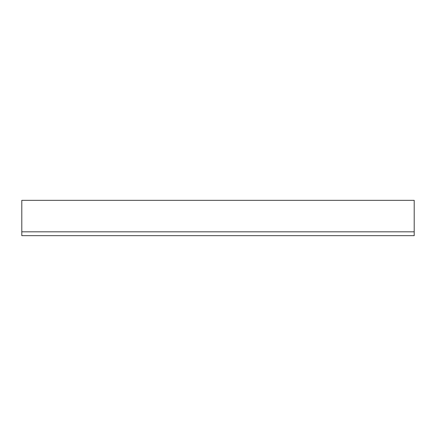 <?xml version="1.0" encoding="UTF-8"?>
<svg xmlns="http://www.w3.org/2000/svg" width="436" height="436" viewBox="0 0 436 436"><rect width="100%" height="100%" fill="white"/><g stroke="black" fill="none" stroke-linecap="round" stroke-linejoin="round"><path stroke-width="0.65" d="M21.8 235.663L414.2 235.663L414.2 200.337L21.8 200.337L21.8 235.663M21.8 231.827L414.2 231.827"/></g></svg>
